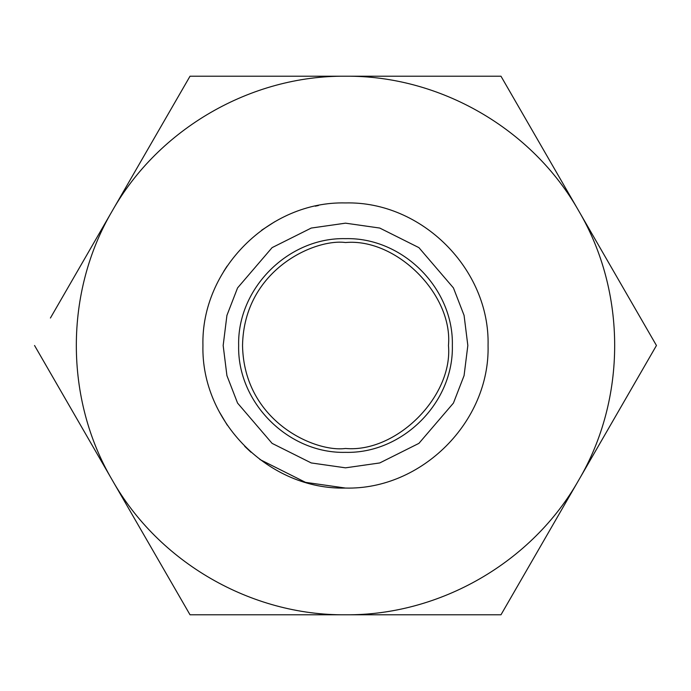 <?xml version="1.0" encoding="UTF-8"?>
<svg xmlns="http://www.w3.org/2000/svg" width="691" height="691" viewBox="0 0 691 691"><rect width="100%" height="100%" fill="white"/><g stroke="black" fill="none" stroke-linecap="round" stroke-linejoin="round"><path stroke-width="1.04" d="M220.87 76.209L190.025 76.209L174.158 103.685M50.417 318.024L190.025 76.209L500.975 76.209L345.5 76.209C251.092 75.354 158.749 128.664 112.288 210.859C64.341 292.181 64.341 398.819 112.288 480.141L34.55 345.5M50.417 372.976L112.288 480.141C158.749 562.336 251.092 615.646 345.5 614.791L190.025 614.791L112.288 480.141M408.545 614.791L500.975 614.791L516.842 587.315M656.45 345.5L578.712 210.859L656.45 345.5L578.712 480.141L640.583 372.976M345.5 242.532C396.444 237.929 453.071 294.556 448.468 345.5C453.071 396.444 396.444 453.071 345.5 448.468C396.444 453.071 453.071 396.444 448.468 345.5C453.071 294.556 396.444 237.929 345.5 242.532C315.381 238.395 243.94 269.291 242.532 345.5C243.94 421.709 315.381 452.605 345.5 448.468M500.975 614.791L345.5 614.791C439.908 615.646 532.251 562.336 578.712 480.141L500.975 614.791M500.975 76.209L578.712 210.859C532.251 128.664 439.908 75.354 345.5 76.209M578.712 480.141C626.659 398.819 626.659 292.181 578.712 210.859M318.421 205.529L315.243 206.186M274.802 221.699L261.664 230.189M227.071 266.13L223.737 271.338M219.272 411.776L227.261 425.155M244.692 446.308L250.971 452.225M259.868 459.48L305.534 482.353L345.5 488.062C269.317 490.031 200.969 421.683 202.938 345.5C200.969 269.317 269.317 200.969 345.5 202.938C421.683 200.969 490.031 269.317 488.062 345.5C490.031 421.683 421.683 490.031 345.5 488.062M345.5 452.346C402.594 453.814 453.814 402.594 452.346 345.5C453.814 288.406 402.594 237.186 345.5 238.654C288.406 237.186 237.186 288.406 238.654 345.5C237.186 402.594 288.406 453.814 345.5 452.346M345.5 223.167L311.244 228.056L272.099 247.628L237.557 287.931L226.924 315.39L223.167 345.5L226.924 375.61L237.557 403.069L272.099 443.372L311.244 462.944L345.5 467.833L379.756 462.944L418.901 443.372L453.443 403.069L464.076 375.61L467.833 345.5L464.076 315.39L453.443 287.931L418.901 247.628L379.756 228.056L345.5 223.167"/></g></svg>
